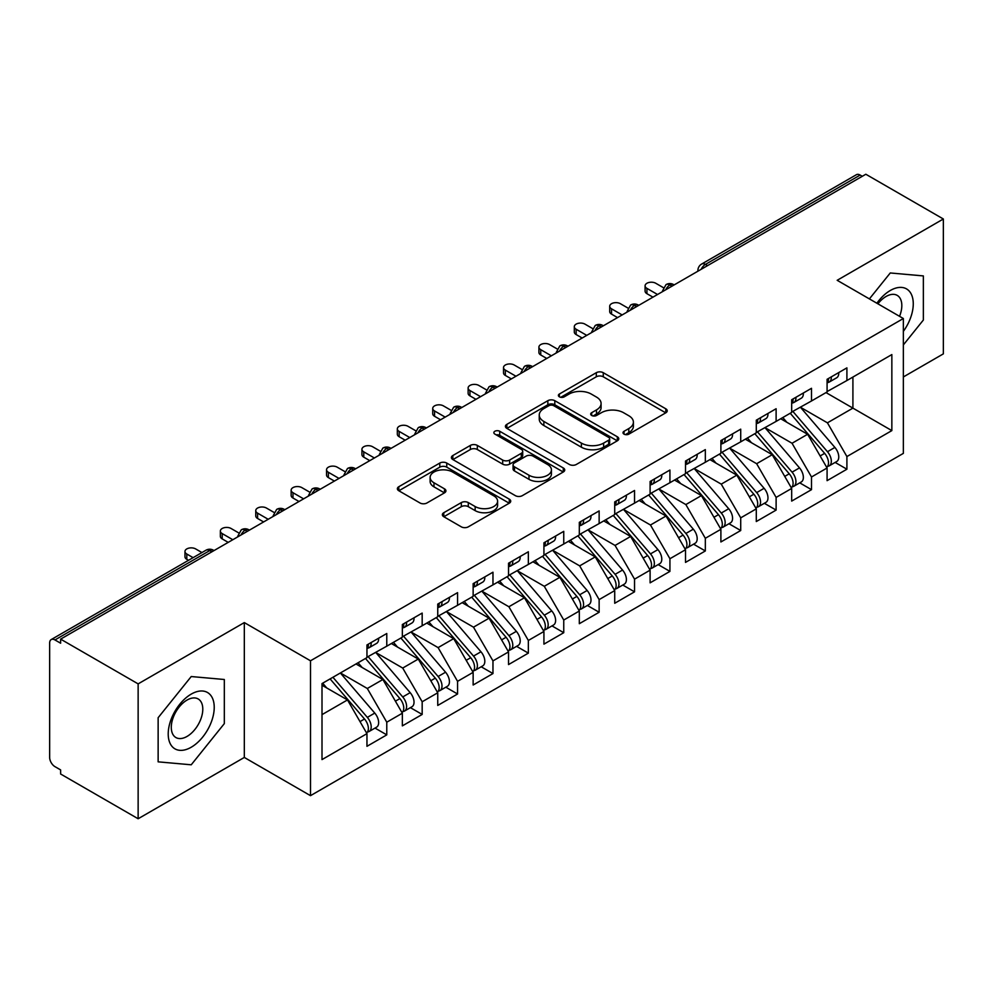 <?xml version="1.0" encoding="UTF-8"?>
<svg xmlns="http://www.w3.org/2000/svg" width="993" height="993" viewBox="0 0 993 993"><rect width="100%" height="100%" fill="white"/><g stroke="black" fill="none" stroke-linecap="round" stroke-linejoin="round"><path stroke-width="1.49" d="M624.014 434.127A3.438 1.986 0 0 0 628.879 434.127L665.794 412.815A4.915 2.842 0 0 0 667.234 410.817A4.915 2.842 0 0 0 665.794 408.806L603.26 372.698A4.915 2.842 0 0 0 596.309 372.698L559.394 394.01A3.438 1.986 0 0 0 558.389 395.425A3.438 1.986 0 0 0 559.394 396.828A3.438 1.986 0 0 0 564.26 396.828L569.039 394.06A15.727 9.074 0 0 1 591.269 394.06L596.483 397.076A15.727 9.074 0 0 1 601.088 403.493A15.727 9.074 0 0 1 596.483 409.91L591.704 412.666A3.438 1.986 0 0 0 590.698 414.069A3.438 1.986 0 0 0 591.704 415.471A3.438 1.986 0 0 0 596.57 415.471L601.348 412.716A15.727 9.074 0 0 1 623.579 412.716L628.792 415.732A15.727 9.074 0 0 1 633.397 422.149A15.727 9.074 0 0 1 628.792 428.566L624.014 431.322A3.438 1.986 0 0 0 623.008 432.725A3.438 1.986 0 0 0 624.014 434.127L624.014 431.322M443.797 512.711A4.915 2.842 0 0 0 442.357 514.709A4.915 2.842 0 0 0 443.797 516.72L461.335 526.849A4.915 2.842 0 0 0 468.286 526.849L509.285 503.178A4.915 2.842 0 0 0 510.725 501.18A4.915 2.842 0 0 0 509.285 499.169L446.751 463.061A4.915 2.842 0 0 0 439.8 463.061L398.801 486.731A4.915 2.842 0 0 0 397.361 488.742A4.915 2.842 0 0 0 398.801 490.741L420.002 502.979A4.915 2.842 0 0 0 426.94 502.979L444.492 492.851A4.915 2.842 0 0 0 445.931 490.84A4.915 2.842 0 0 0 444.492 488.841L433.978 482.772A13.145 7.584 0 0 1 430.13 477.41A13.145 7.584 0 0 1 438.248 470.397A13.145 7.584 0 0 1 452.572 472.035L493.732 495.805A13.145 7.584 0 0 1 497.592 501.18A13.145 7.584 0 0 1 489.475 508.18A13.145 7.584 0 0 1 475.151 506.542L468.286 502.582A4.915 2.842 0 0 0 461.335 502.582L443.797 512.711L443.797 516.72M903.357 376.955L943.35 353.868L943.35 218.994L865.834 174.247L60.623 639.132L60.623 643.216L54.963 639.951A7.51 4.332 -120 0 0 51.202 639.579A7.51 4.332 -120 0 0 49.65 643.017L49.65 757.448A7.51 4.332 -120 0 0 54.963 766.646L60.623 769.91L60.623 774.006L138.139 818.753L244.315 757.448L310.499 795.666L310.499 660.792L244.315 622.586L138.139 683.879L60.623 639.132M943.35 218.994L837.173 280.299L903.357 318.517L310.499 660.792M569.386 464.463A4.915 2.842 0 0 0 576.337 464.463L617.336 440.805A4.915 2.842 0 0 0 618.776 438.794A4.915 2.842 0 0 0 617.336 436.783L554.802 400.688A4.915 2.842 0 0 0 547.851 400.688L506.852 424.359A4.915 2.842 0 0 0 505.412 426.357A4.915 2.842 0 0 0 506.852 428.368L569.386 464.463M496.239 434.872A3.438 1.986 0 0 1 499.727 435.356L499.727 431.272L563.304 467.976A4.915 2.842 0 0 1 564.744 469.987A4.915 2.842 0 0 1 563.304 471.985L522.318 495.656A4.915 2.842 0 0 1 515.367 495.656L452.833 459.548L452.833 455.539A4.915 2.842 0 0 0 451.393 457.55A4.915 2.842 0 0 0 452.833 459.548M452.833 455.539L470.372 445.41A4.915 2.842 0 0 1 477.323 445.41L502.681 460.057A4.915 2.842 0 0 0 509.632 460.057L521.275 453.342A4.915 2.842 0 0 0 522.703 451.331A4.915 2.842 0 0 0 521.275 449.32L494.862 434.078A3.438 1.986 0 0 1 493.856 432.675A3.438 1.986 0 0 1 495.979 430.838A3.438 1.986 0 0 1 499.727 431.272M310.499 795.666L903.357 453.379L903.357 318.517M826.015 392.595L891.851 430.602L891.851 354.575L846.905 380.53L846.905 367.869L827.082 379.301L827.082 391.974L811.504 400.973L811.504 388.3L791.682 399.745L791.682 412.405L776.116 421.404L776.116 408.731L756.294 420.176L756.294 432.849L740.716 441.835L740.716 429.162L720.893 440.607L720.893 453.28L705.328 462.266L705.328 449.606L685.505 461.05L685.505 473.711L669.927 482.71L669.927 470.037L650.105 481.481L650.105 494.154L634.539 503.141L634.539 490.468L614.717 501.912L614.717 514.585L599.139 523.572L599.139 510.911L579.316 522.343L579.316 535.016L563.751 544.015L563.751 531.342L543.928 542.786L543.928 555.459L528.35 564.446L528.35 551.773L508.54 563.217L508.54 575.89L492.962 584.877L492.962 572.204L473.14 583.648L473.14 596.321L457.562 605.308L457.562 592.647L437.752 604.092L437.752 616.752L422.174 625.751L422.174 613.078L402.351 624.523L402.351 637.196L386.774 646.182L386.774 633.509L366.963 644.953L366.963 657.627L322.005 683.581L322.005 759.595L366.963 733.641L347.488 699.928L322.005 685.22M891.851 430.602L846.905 456.557L827.43 422.832L800.532 407.304M835.138 462.428L846.905 469.217L846.905 456.557M846.905 469.217L827.082 480.662L827.082 467.988L811.504 476.988L792.042 443.263L765.144 427.735M799.737 482.859L811.504 489.661L811.504 476.988M811.504 489.661L791.682 501.093L791.682 488.432L776.116 497.419L756.641 463.706L729.743 448.178M764.349 503.302L776.116 510.092L776.116 497.419M776.116 510.092L756.294 521.536L756.294 508.863L740.716 517.849L721.253 484.137L694.355 468.609M728.949 523.733L740.716 530.523L740.716 517.849M740.716 530.523L720.893 541.967L720.893 529.294L705.328 538.293L685.853 504.568L658.955 489.04M693.561 544.164L705.328 550.954L705.328 538.293M705.328 550.954L685.505 562.398L685.505 549.737L669.927 558.724L650.465 525.012L623.567 509.471L657.925 549.613L650.489 553.895A10.017 5.784 60 0 1 654.362 563.416A10.017 5.784 60 0 1 652.289 567.996A10.017 5.784 60 0 1 650.663 568.455M658.173 564.607L669.927 571.397L669.927 558.724M669.927 571.397L650.105 582.841L650.105 570.168L634.539 579.155L615.064 545.442L588.166 529.914M622.772 585.038L634.539 591.828L634.539 579.155M634.539 591.828L614.717 603.272L614.717 590.599L599.139 599.598L579.676 565.873L552.778 550.345M587.384 605.469L599.139 612.259L599.139 599.598M599.139 612.259L579.316 623.703L579.316 611.03L563.751 620.029L544.288 586.304L517.378 570.776L551.748 610.918L544.313 615.201A10.017 5.784 60 0 1 548.173 624.721A10.017 5.784 60 0 1 546.1 629.301A10.017 5.784 60 0 1 544.487 629.761M551.984 625.9L563.751 632.702L563.751 620.029M563.751 632.702L543.928 644.147L543.928 631.474L528.35 640.46L508.888 606.748L481.99 591.22M516.596 646.344L528.35 653.133L528.35 640.46M528.35 653.133L508.54 664.578L508.54 651.904L492.962 660.891L473.5 627.179L446.589 611.651M481.195 666.775L492.962 673.564L492.962 660.891M492.962 673.564L473.14 685.009L473.14 672.335L457.562 681.335L438.099 647.61L411.201 632.082M445.807 687.206L457.562 693.995L457.562 681.335M457.562 693.995L437.752 705.44L437.752 692.779L422.174 701.766L402.711 668.053L375.801 652.513L410.171 692.655L402.736 696.937A10.017 5.784 60 0 1 406.596 706.457A10.017 5.784 60 0 1 404.523 711.038A10.017 5.784 60 0 1 402.91 711.509M410.407 707.649L422.174 714.439L422.174 701.766M422.174 714.439L402.351 725.883L402.351 713.21L386.774 722.196L367.311 688.484L340.413 672.956M375.019 728.08L386.774 734.87L386.774 722.196M386.774 734.87L366.963 746.314L366.963 733.641M366.963 657.217L386.774 646.182M322.005 714.637L347.488 699.928M402.351 636.786L422.174 625.751M367.311 688.484L382.888 679.497L355.99 663.957M402.351 713.21L382.888 679.497M437.752 616.343L457.562 605.308M402.711 668.053L418.276 659.054L391.379 643.526M437.752 692.779L418.276 659.054M473.14 595.912L492.962 584.877M438.099 647.61L453.677 638.623L426.779 623.095M473.14 672.335L453.677 638.623M508.54 575.481L528.35 564.446M473.5 627.179L489.065 618.192L462.167 602.652M508.54 651.904L489.065 618.192M543.928 555.05L563.751 544.015M508.888 606.748L524.465 597.749L497.555 582.221M543.928 631.474L524.465 597.749M579.316 534.606L599.139 523.572M544.288 586.304L559.853 577.318L532.956 561.79M579.316 611.03L559.853 577.318M614.717 514.175L634.539 503.141M579.676 565.873L595.254 556.887L568.344 541.359M614.717 590.599L595.254 556.887M650.105 493.744L669.927 482.71M615.064 545.442L630.642 536.456L603.744 520.915M650.105 570.168L630.642 536.456M685.505 473.301L705.328 462.266M650.465 525.012L666.042 516.012L639.132 500.484M685.505 549.737L666.042 516.012M720.893 452.87L740.716 441.835M685.853 504.568L701.43 495.581L674.532 480.053M720.893 529.294L701.43 495.581M756.294 432.439L776.116 421.404M721.253 484.137L736.831 475.151L709.921 459.61M756.294 508.863L736.831 475.151M791.682 412.008L811.504 400.973M756.641 463.706L772.219 454.707L745.321 439.179M791.682 488.432L772.219 454.707M862.296 176.295L860.174 175.066L705.415 264.411L707.537 265.64M701.17 269.314A7.51 4.332 120 0 1 705.415 264.411A7.51 4.332 60 0 0 701.654 264.039L856.425 174.694A7.51 4.332 60 0 1 860.174 175.066M827.082 391.565L846.905 380.53M827.43 422.832L852.913 408.123L852.913 377.055L891.851 354.575M792.042 443.263L807.619 434.276L780.709 418.748M827.082 467.988L807.619 434.276M138.139 683.879L138.139 818.753M890.262 272.963L869.396 298.905L890.262 272.963L923.353 275.917L890.262 272.963M923.353 320.044L923.353 275.917L923.353 320.044L903.357 344.919L923.353 320.044M244.315 757.448L244.315 622.586M224.319 723.624L224.319 679.497L191.227 676.543L158.135 717.716L158.135 761.842L191.227 764.796L224.319 723.624L191.227 764.796L158.135 761.842L158.135 717.716L191.227 676.543L224.319 679.497L224.319 723.624M671.963 286.17L669.841 284.954A7.51 4.332 -120 0 0 666.092 284.581A7.51 4.332 -120 0 0 666.005 284.631L662.505 290.974A7.51 4.332 0 0 0 662.579 291.594M636.575 306.614L634.453 305.385A7.51 4.332 -120 0 0 630.692 305.012A7.51 4.332 -120 0 0 630.605 305.062L627.117 311.417A7.51 4.332 0 0 0 627.191 312.025M601.175 327.045L599.052 325.816A7.51 4.332 -120 0 0 595.303 325.443A7.51 4.332 -120 0 0 595.217 325.505L591.716 331.848A7.51 4.332 0 0 0 591.791 332.456M565.787 347.476L563.664 346.259A7.51 4.332 -120 0 0 559.903 345.887A7.51 4.332 -120 0 0 559.816 345.936L556.328 352.279A7.51 4.332 0 0 0 556.403 352.9M530.386 367.919L528.264 366.69A7.51 4.332 -120 0 0 524.515 366.318A7.51 4.332 -120 0 0 524.428 366.367L520.928 372.71A7.51 4.332 0 0 0 521.002 373.331M494.998 388.35L492.876 387.121A7.51 4.332 -120 0 0 489.115 386.749A7.51 4.332 -120 0 0 489.028 386.798L485.54 393.154A7.51 4.332 0 0 0 485.614 393.762M459.598 408.781L457.475 407.552A7.51 4.332 -120 0 0 453.727 407.18A7.51 4.332 -120 0 0 453.64 407.242L450.139 413.584A7.51 4.332 0 0 0 450.226 414.205M424.21 429.224L422.087 427.995A7.51 4.332 -120 0 0 418.326 427.623A7.51 4.332 -120 0 0 418.239 427.673L414.751 434.015A7.51 4.332 0 0 0 414.826 434.636M388.809 449.655L386.687 448.426A7.51 4.332 -120 0 0 382.938 448.054A7.51 4.332 -120 0 0 382.851 448.104L379.351 454.459A7.51 4.332 0 0 0 379.438 455.067M353.421 470.086L351.299 468.857A7.51 4.332 -120 0 0 347.538 468.485A7.51 4.332 -120 0 0 347.451 468.547L343.963 474.89A7.51 4.332 0 0 0 344.037 475.498M318.021 490.517L315.898 489.301A7.51 4.332 -120 0 0 312.15 488.928A7.51 4.332 -120 0 0 312.063 488.978L308.562 495.321A7.51 4.332 0 0 0 308.649 495.941M282.633 510.961L280.51 509.732A7.51 4.332 -120 0 0 276.749 509.359A7.51 4.332 -120 0 0 276.662 509.409L273.174 515.752A7.51 4.332 0 0 0 273.249 516.372M247.232 531.392L245.11 530.163A7.51 4.332 -120 0 0 241.361 529.79A7.51 4.332 -120 0 0 241.274 529.84L237.774 536.195A7.51 4.332 0 0 0 237.861 536.803M625.391 434.611L628.792 432.65A15.727 9.074 0 0 0 633.397 426.233L633.397 422.149M601.088 403.493L601.088 407.577A15.727 9.074 0 0 1 596.483 413.994L593.082 415.968M665.732 412.852L603.26 376.794A4.915 2.842 0 0 0 596.309 376.794L560.772 397.312M617.261 440.842L554.802 404.772A4.915 2.842 0 0 0 547.851 404.772L506.914 428.405M608.647 440.197A3.438 1.986 0 0 0 609.652 438.794A3.438 1.986 0 0 0 608.647 437.392L553.759 405.703A3.438 1.986 0 0 0 548.893 405.703L543.854 408.607A15.727 9.074 0 0 0 539.249 415.024A15.727 9.074 0 0 0 543.854 421.442L581.377 443.101A15.727 9.074 0 0 0 603.607 443.101L608.647 440.197L608.647 444.281A3.438 1.986 0 0 0 609.652 442.878L609.652 438.794M539.249 415.024L539.249 419.108A15.727 9.074 0 0 0 543.854 425.525L543.854 421.442M608.647 444.281L603.607 447.198A15.727 9.074 0 0 1 581.377 447.198L543.854 425.525M452.895 459.598L470.372 449.506L470.372 445.41M522.703 451.331L522.703 455.415A4.915 2.842 0 0 1 521.275 457.425L509.632 464.141A4.915 2.842 0 0 1 502.681 464.141L477.323 449.506A4.915 2.842 0 0 0 470.372 449.506M499.727 435.356L563.242 472.023M528.996 475.25A13.145 7.584 0 0 0 543.32 476.888A13.145 7.584 0 0 0 551.438 469.888A13.145 7.584 0 0 0 547.59 464.513L533.08 456.147A4.915 2.842 0 0 0 526.129 456.147L514.498 462.862A4.915 2.842 0 0 0 513.058 464.873A4.915 2.842 0 0 0 514.498 466.871L528.996 475.25L528.996 479.334A13.145 7.584 0 0 0 543.32 480.984A13.145 7.584 0 0 0 551.438 473.971L551.438 469.888M513.058 464.873L513.058 468.957A4.915 2.842 0 0 0 514.498 470.967L514.498 466.871M528.996 479.334L514.498 470.967M497.592 501.18L497.592 505.263A13.145 7.584 0 0 1 489.475 512.276A13.145 7.584 0 0 1 475.151 510.625L468.286 506.666A4.915 2.842 0 0 0 461.335 506.666L443.859 516.757M430.13 477.41L430.13 481.493A13.145 7.584 0 0 0 433.978 486.855L433.978 482.772M444.43 492.888L433.978 486.855M509.223 503.215L446.751 467.157A4.915 2.842 0 0 0 439.8 467.157L398.876 490.778M793.059 411.623L827.467 451.728A10.017 5.784 60 0 1 831.327 461.236A10.017 5.784 60 0 1 829.254 465.829L836.689 461.534A10.017 5.784 -120 0 0 838.762 456.954A10.017 5.784 -120 0 0 834.89 447.433L800.495 407.329M829.254 465.829A10.017 5.784 60 0 1 827.628 466.288M790.229 413.249L824.637 453.367A10.017 5.784 60 0 1 828.497 462.875A10.017 5.784 60 0 1 826.673 467.293M786.866 422.298L782.794 417.544M827.082 383.199A10.017 5.784 -120 0 0 828.497 379.115A10.017 5.784 -120 0 0 828.472 378.507M827.628 382.528A10.017 5.784 -120 0 0 829.254 382.057A10.017 5.784 -120 0 0 831.327 377.477A10.017 5.784 -120 0 0 831.315 376.868M838.737 372.574A10.017 5.784 60 0 1 838.762 373.182A10.017 5.784 60 0 1 836.689 377.774L829.254 382.057M663.299 287.61L655.777 283.266A6.256 3.612 -0 0 0 648.95 282.484A6.256 3.612 -0 0 0 645.09 285.823A6.256 3.612 -0 0 0 646.927 288.38L646.927 293.692A6.256 3.612 180 0 1 645.09 291.135L645.09 285.823M652.947 297.155L646.927 293.692M657.54 294.499L646.927 288.38M757.659 432.054L792.066 472.159A10.017 5.784 60 0 1 795.939 481.679A10.017 5.784 60 0 1 793.866 486.26L801.289 481.965A10.017 5.784 -120 0 0 803.362 477.385A10.017 5.784 -120 0 0 799.502 467.877L765.094 427.76M793.866 486.26A10.017 5.784 60 0 1 792.24 486.719M754.829 433.693L789.236 473.798A10.017 5.784 60 0 1 793.097 483.306A10.017 5.784 60 0 1 791.284 487.737M751.478 442.741L747.394 437.975M722.271 452.485L756.678 492.602A10.017 5.784 60 0 1 760.539 502.11A10.017 5.784 60 0 1 758.466 506.691L765.901 502.408A10.017 5.784 -120 0 0 767.974 497.816A10.017 5.784 -120 0 0 764.114 488.308L729.706 448.203M758.466 506.691A10.017 5.784 60 0 1 756.852 507.162M719.441 454.124L753.848 494.229A10.017 5.784 60 0 1 757.709 503.749A10.017 5.784 60 0 1 755.884 508.168M716.077 463.172L712.006 458.418M686.871 472.929L721.278 513.033A10.017 5.784 60 0 1 725.151 522.541A10.017 5.784 60 0 1 723.078 527.134L730.5 522.839A10.017 5.784 -120 0 0 732.573 518.259A10.017 5.784 -120 0 0 728.713 508.739L694.306 468.634M723.078 527.134A10.017 5.784 60 0 1 721.452 527.593M684.04 474.555L718.448 514.672A10.017 5.784 60 0 1 722.308 524.18A10.017 5.784 60 0 1 720.496 528.599M680.689 483.603L676.605 478.849M651.482 493.36L685.89 533.464A10.017 5.784 60 0 1 689.75 542.985A10.017 5.784 60 0 1 687.677 547.565L695.112 543.27A10.017 5.784 -120 0 0 697.185 538.69A10.017 5.784 -120 0 0 693.325 529.17L658.918 489.065M687.677 547.565A10.017 5.784 60 0 1 686.064 548.024M648.652 494.998L683.06 535.103A10.017 5.784 60 0 1 686.92 544.611A10.017 5.784 60 0 1 685.096 549.03M645.301 504.034L641.217 499.28M791.682 403.63A10.017 5.784 -120 0 0 793.097 399.546A10.017 5.784 -120 0 0 793.084 398.938M792.24 402.959A10.017 5.784 -120 0 0 793.866 402.5A10.017 5.784 -120 0 0 795.939 397.908A10.017 5.784 -120 0 0 795.914 397.299M803.349 393.005A10.017 5.784 60 0 1 803.362 393.625A10.017 5.784 60 0 1 801.289 398.205L793.866 402.5M627.911 308.041L620.377 303.697A6.256 3.612 -0 0 0 613.562 302.915A6.256 3.612 -0 0 0 609.702 306.254A6.256 3.612 -0 0 0 611.527 308.811L611.527 314.123A6.256 3.612 180 0 1 609.702 311.566L609.702 306.254M617.547 317.599L611.527 314.123M622.152 314.942L611.527 308.811M756.294 424.073A10.017 5.784 -120 0 0 757.709 419.977A10.017 5.784 -120 0 0 757.684 419.369M756.852 423.39A10.017 5.784 -120 0 0 758.466 422.931A10.017 5.784 -120 0 0 760.539 418.351A10.017 5.784 -120 0 0 760.526 417.73M767.949 413.448A10.017 5.784 60 0 1 767.974 414.056A10.017 5.784 60 0 1 765.901 418.636L758.466 422.931M592.511 328.484L584.989 324.14A6.256 3.612 -0 0 0 578.162 323.346A6.256 3.612 -0 0 0 574.302 326.685A6.256 3.612 -0 0 0 576.139 329.242L576.139 334.554A6.256 3.612 180 0 1 574.302 331.997L574.302 326.685M582.159 338.03L576.139 334.554M586.751 335.373L576.139 329.242M720.893 444.504A10.017 5.784 -120 0 0 722.308 440.42A10.017 5.784 -120 0 0 722.296 439.8M721.452 443.821A10.017 5.784 -120 0 0 723.078 443.362A10.017 5.784 -120 0 0 725.151 438.782A10.017 5.784 -120 0 0 725.126 438.174M732.561 433.879A10.017 5.784 60 0 1 732.573 434.487A10.017 5.784 60 0 1 730.5 439.067L723.078 443.362M557.123 348.915L549.588 344.571A6.256 3.612 -0 0 0 542.774 343.789A6.256 3.612 -0 0 0 538.914 347.128A6.256 3.612 -0 0 0 540.738 349.673L540.738 354.985A6.256 3.612 180 0 1 538.914 352.441L538.914 347.128M546.758 358.461L540.738 354.985M551.363 355.804L540.738 349.673M685.505 464.935A10.017 5.784 -120 0 0 686.92 460.851A10.017 5.784 -120 0 0 686.895 460.243M686.064 464.265A10.017 5.784 -120 0 0 687.677 463.793A10.017 5.784 -120 0 0 689.75 459.213A10.017 5.784 -120 0 0 689.738 458.605M697.16 454.31A10.017 5.784 60 0 1 697.185 454.918A10.017 5.784 60 0 1 695.112 459.511L687.677 463.793M521.722 369.346L514.2 365.002A6.256 3.612 -0 0 0 507.373 364.22A6.256 3.612 -0 0 0 503.513 367.559A6.256 3.612 -0 0 0 505.35 370.116L505.35 375.428A6.256 3.612 180 0 1 503.513 372.871L503.513 367.559M511.37 378.904L505.35 375.428M515.963 376.248L505.35 370.116M903.357 331.364A32.533 18.78 120 0 0 912.219 296.485A32.533 18.78 120 0 0 890.262 290.515A32.533 18.78 120 0 0 876.869 303.225M899.546 316.308A22.28 12.859 120 0 0 897.213 295.38A22.28 12.859 120 0 0 886.066 296.485A22.28 12.859 120 0 0 877.911 303.821M191.227 747.232A32.533 18.78 120 0 0 214.227 707.388A32.533 18.78 120 0 0 191.227 694.107A32.533 18.78 120 0 0 168.214 733.951A32.533 18.78 120 0 0 191.227 747.232M187.032 736.434A22.28 12.859 120 0 0 201.591 716.809A22.28 12.859 120 0 0 198.178 698.96A22.28 12.859 120 0 0 187.032 700.065A22.28 12.859 120 0 0 172.484 719.689A22.28 12.859 120 0 0 175.898 737.538A22.28 12.859 120 0 0 187.032 736.434M652.289 567.996L659.712 563.701A10.017 5.784 -120 0 0 661.785 559.121A10.017 5.784 -120 0 0 657.925 549.613M613.252 515.429L647.659 555.534A10.017 5.784 60 0 1 651.532 565.054A10.017 5.784 60 0 1 649.707 569.473M609.901 524.478L605.817 519.724M616.082 513.791L650.489 553.895M650.105 485.366A10.017 5.784 -120 0 0 651.532 481.282A10.017 5.784 -120 0 0 651.507 480.674M650.663 484.696A10.017 5.784 -120 0 0 652.289 484.236A10.017 5.784 -120 0 0 654.362 479.644A10.017 5.784 -120 0 0 654.337 479.036M661.772 474.753A10.017 5.784 60 0 1 661.785 475.362A10.017 5.784 60 0 1 659.712 479.942L652.289 484.236M486.334 389.79L478.8 385.433A6.256 3.612 -0 0 0 471.985 384.651A6.256 3.612 -0 0 0 468.125 387.99A6.256 3.612 -0 0 0 469.95 390.547L469.95 395.859A6.256 3.612 180 0 1 468.125 393.302L468.125 387.99M475.97 399.335L469.95 395.859M480.575 396.679L469.95 390.547M580.694 534.234L615.101 574.339A10.017 5.784 60 0 1 618.962 583.847A10.017 5.784 60 0 1 616.889 588.427L624.324 584.145A10.017 5.784 -120 0 0 626.397 579.564A10.017 5.784 -120 0 0 622.537 570.044L588.129 529.939M616.889 588.427A10.017 5.784 60 0 1 615.275 588.899M577.864 535.86L612.271 575.965A10.017 5.784 60 0 1 616.132 585.485A10.017 5.784 60 0 1 614.319 589.904M574.513 544.909L570.429 540.155M614.717 505.809A10.017 5.784 -120 0 0 616.132 501.713A10.017 5.784 -120 0 0 616.107 501.105M615.275 505.127A10.017 5.784 -120 0 0 616.889 504.667A10.017 5.784 -120 0 0 618.962 500.087A10.017 5.784 -120 0 0 618.949 499.479M626.372 495.184A10.017 5.784 60 0 1 626.397 495.792A10.017 5.784 60 0 1 624.324 500.373L616.889 504.667M450.934 410.221L443.412 405.876A6.256 3.612 -0 0 0 436.585 405.094A6.256 3.612 -0 0 0 432.725 408.421A6.256 3.612 -0 0 0 434.562 410.978L434.562 416.29A6.256 3.612 180 0 1 432.725 413.733L432.725 408.421M440.582 419.766L434.562 416.29M445.174 417.11L434.562 410.978M545.294 554.665L579.701 594.77A10.017 5.784 60 0 1 583.574 604.29A10.017 5.784 60 0 1 581.501 608.87L588.923 604.576A10.017 5.784 -120 0 0 590.996 599.995A10.017 5.784 -120 0 0 587.136 590.475L552.729 550.37M581.501 608.87A10.017 5.784 60 0 1 579.875 609.33M542.463 556.291L576.871 596.408A10.017 5.784 60 0 1 580.744 605.916A10.017 5.784 60 0 1 578.919 610.335M539.112 565.34L535.028 560.586M579.316 526.24A10.017 5.784 -120 0 0 580.744 522.157A10.017 5.784 -120 0 0 580.719 521.548M579.875 525.57A10.017 5.784 -120 0 0 581.501 525.098A10.017 5.784 -120 0 0 583.574 520.518A10.017 5.784 -120 0 0 583.549 519.91M590.984 515.615A10.017 5.784 60 0 1 590.996 516.223A10.017 5.784 60 0 1 588.923 520.816L581.501 525.098M415.546 430.652L408.011 426.307A6.256 3.612 -0 0 0 401.197 425.525A6.256 3.612 -0 0 0 397.337 428.864A6.256 3.612 -0 0 0 399.161 431.421L399.161 436.734A6.256 3.612 180 0 1 397.337 434.177L397.337 428.864M405.181 440.197L399.161 436.734M409.786 437.541L399.161 431.421M546.1 629.301L553.535 625.007A10.017 5.784 -120 0 0 555.608 620.426A10.017 5.784 -120 0 0 551.748 610.918M507.075 576.734L541.483 616.839A10.017 5.784 60 0 1 545.343 626.36A10.017 5.784 60 0 1 543.531 630.778M503.724 585.783L499.64 581.017M509.906 575.096L544.313 615.201M543.928 546.671A10.017 5.784 -120 0 0 545.343 542.588A10.017 5.784 -120 0 0 545.331 541.979M544.487 546.001A10.017 5.784 -120 0 0 546.1 545.542A10.017 5.784 -120 0 0 548.173 540.949A10.017 5.784 -120 0 0 548.161 540.341M555.583 536.046A10.017 5.784 60 0 1 555.608 536.667A10.017 5.784 60 0 1 553.535 541.247L546.1 545.542M380.145 451.095L372.623 446.738A6.256 3.612 -0 0 0 365.796 445.956A6.256 3.612 -0 0 0 361.936 449.295A6.256 3.612 -0 0 0 363.773 451.852L363.773 457.165A6.256 3.612 180 0 1 361.936 454.608L361.936 449.295M369.793 460.64L363.773 457.165M374.386 457.984L363.773 451.852M474.505 595.527L508.912 635.644A10.017 5.784 60 0 1 512.785 645.152A10.017 5.784 60 0 1 510.712 649.732L518.135 645.45A10.017 5.784 -120 0 0 520.208 640.857A10.017 5.784 -120 0 0 516.348 631.349L481.94 591.245M510.712 649.732A10.017 5.784 60 0 1 509.086 650.204M471.675 597.165L506.082 637.27A10.017 5.784 60 0 1 509.955 646.791A10.017 5.784 60 0 1 508.131 651.209M468.324 606.214L464.24 601.46M508.54 567.115A10.017 5.784 -120 0 0 509.955 563.019A10.017 5.784 -120 0 0 509.93 562.41M509.086 566.432A10.017 5.784 -120 0 0 510.712 565.973A10.017 5.784 -120 0 0 512.785 561.393A10.017 5.784 -120 0 0 512.76 560.772M520.195 556.49A10.017 5.784 60 0 1 520.208 557.098A10.017 5.784 60 0 1 518.135 561.678L510.712 565.973M344.757 471.526L337.223 467.182A6.256 3.612 -0 0 0 330.408 466.387A6.256 3.612 -0 0 0 326.548 469.726A6.256 3.612 -0 0 0 328.373 472.283L328.373 477.596A6.256 3.612 180 0 1 326.548 475.039L326.548 469.726M334.393 481.071L328.373 477.596M338.998 478.415L328.373 472.283M439.117 615.97L473.524 656.075A10.017 5.784 60 0 1 477.385 665.583A10.017 5.784 60 0 1 475.312 670.176L482.747 665.881A10.017 5.784 -120 0 0 484.82 661.301A10.017 5.784 -120 0 0 480.96 651.78L446.552 611.676M475.312 670.176A10.017 5.784 60 0 1 473.698 670.635M436.287 617.596L470.694 657.714A10.017 5.784 60 0 1 474.555 667.222A10.017 5.784 60 0 1 472.742 671.64M432.936 626.645L428.852 621.891M473.14 587.546A10.017 5.784 -120 0 0 474.555 583.462A10.017 5.784 -120 0 0 474.542 582.841M473.698 586.863A10.017 5.784 -120 0 0 475.312 586.404A10.017 5.784 -120 0 0 477.385 581.824A10.017 5.784 -120 0 0 477.372 581.215M484.795 576.921A10.017 5.784 60 0 1 484.82 577.529A10.017 5.784 60 0 1 482.747 582.109L475.312 586.404M309.369 491.957L301.835 487.613A6.256 3.612 -0 0 0 295.008 486.831A6.256 3.612 -0 0 0 291.148 490.17A6.256 3.612 -0 0 0 292.985 492.714L292.985 498.027A6.256 3.612 180 0 1 291.148 495.482L291.148 490.17M299.005 501.502L292.985 498.027M303.597 498.846L292.985 492.714M403.717 636.401L438.124 676.506A10.017 5.784 60 0 1 441.997 686.026A10.017 5.784 60 0 1 439.924 690.607L447.346 686.312A10.017 5.784 -120 0 0 449.432 681.732A10.017 5.784 -120 0 0 445.559 672.211L411.152 632.107M439.924 690.607A10.017 5.784 60 0 1 438.298 691.066M400.887 638.04L435.294 678.145A10.017 5.784 60 0 1 439.167 687.653A10.017 5.784 60 0 1 437.342 692.071M397.535 647.076L393.451 642.322M437.752 607.977A10.017 5.784 -120 0 0 439.167 603.893A10.017 5.784 -120 0 0 439.142 603.285M438.298 607.306A10.017 5.784 -120 0 0 439.924 606.835A10.017 5.784 -120 0 0 441.997 602.255A10.017 5.784 -120 0 0 441.972 601.646M449.407 597.352A10.017 5.784 60 0 1 449.432 597.96A10.017 5.784 60 0 1 447.346 602.552L439.924 606.835M273.969 512.388L266.434 508.044A6.256 3.612 -0 0 0 259.62 507.262A6.256 3.612 -0 0 0 255.76 510.601A6.256 3.612 -0 0 0 257.584 513.158L257.584 518.47A6.256 3.612 180 0 1 255.76 515.913L255.76 510.601M263.604 521.946L257.584 518.47M268.209 519.289L257.584 513.158M404.523 711.038L411.958 706.743A10.017 5.784 -120 0 0 414.031 702.163A10.017 5.784 -120 0 0 410.171 692.655M365.498 658.471L399.906 698.575A10.017 5.784 60 0 1 403.766 708.096A10.017 5.784 60 0 1 401.954 712.515M362.147 667.519L358.063 662.765M368.329 656.832L402.736 696.937M402.351 628.408A10.017 5.784 -120 0 0 403.766 624.324A10.017 5.784 -120 0 0 403.754 623.716M402.91 627.737A10.017 5.784 -120 0 0 404.523 627.278A10.017 5.784 -120 0 0 406.596 622.698A10.017 5.784 -120 0 0 406.584 622.077M414.019 617.795A10.017 5.784 60 0 1 414.031 618.403A10.017 5.784 60 0 1 411.958 622.983L404.523 627.278M238.581 532.831L231.046 528.475A6.256 3.612 -0 0 0 224.232 527.693A6.256 3.612 -0 0 0 220.359 531.032A6.256 3.612 -0 0 0 222.196 533.589L222.196 538.901A6.256 3.612 180 0 1 220.359 536.344L220.359 531.032M228.216 542.377L222.196 538.901M232.809 539.72L222.196 533.589M332.928 677.276L367.336 717.38A10.017 5.784 60 0 1 371.208 726.888A10.017 5.784 60 0 1 369.135 731.469L376.57 727.186A10.017 5.784 -120 0 0 378.643 722.606A10.017 5.784 -120 0 0 374.771 713.086L340.363 672.981M369.135 731.469A10.017 5.784 60 0 1 367.509 731.94M330.098 678.902L364.505 719.006A10.017 5.784 60 0 1 368.378 728.527A10.017 5.784 60 0 1 366.554 732.946M326.747 687.95L322.675 683.196M366.963 648.851A10.017 5.784 -120 0 0 368.378 644.755A10.017 5.784 -120 0 0 368.353 644.147M367.509 648.168A10.017 5.784 -120 0 0 369.135 647.709A10.017 5.784 -120 0 0 371.208 643.129A10.017 5.784 -120 0 0 371.183 642.521M378.618 638.226A10.017 5.784 60 0 1 378.643 638.834A10.017 5.784 60 0 1 376.57 643.414L369.135 647.709M201.951 552.555L195.646 548.918A6.256 3.612 -0 0 0 188.831 548.136A6.256 3.612 -0 0 0 184.971 551.463A6.256 3.612 -0 0 0 186.808 554.02L186.808 559.332A6.256 3.612 180 0 1 184.971 556.788L184.971 551.463M188.496 560.313L186.808 559.332M193.101 557.656L186.808 554.02M211.844 551.823L209.722 550.594L54.963 639.951M214.041 550.556L213.47 550.234A7.51 4.332 120 0 0 209.722 550.594A7.51 4.332 -120 0 0 205.961 550.234L51.202 639.579M674.16 284.904L673.602 284.581A7.51 4.332 120 0 0 669.841 284.954A7.51 4.332 120 0 0 665.769 289.757M697.905 271.201L697.905 270.543A7.51 4.332 0 0 0 697.98 271.151M638.772 305.335L638.201 305.012A7.51 4.332 120 0 0 634.453 305.385A7.51 4.332 120 0 0 630.381 310.188M603.372 325.778L602.813 325.443A7.51 4.332 120 0 0 599.052 325.816A7.51 4.332 120 0 0 594.981 330.619M567.984 346.209L567.413 345.887A7.51 4.332 120 0 0 563.664 346.259A7.51 4.332 120 0 0 559.593 351.063M532.583 366.64L532.025 366.318A7.51 4.332 120 0 0 528.264 366.69A7.51 4.332 120 0 0 524.192 371.494M497.195 387.084L496.624 386.749A7.51 4.332 120 0 0 492.876 387.121A7.51 4.332 120 0 0 488.804 391.925M461.795 407.515L461.236 407.18A7.51 4.332 120 0 0 457.475 407.552A7.51 4.332 120 0 0 453.404 412.356M426.407 427.946L425.836 427.623A7.51 4.332 120 0 0 422.087 427.995A7.51 4.332 120 0 0 418.016 432.799M391.019 448.389L390.448 448.054A7.51 4.332 120 0 0 386.687 448.426A7.51 4.332 120 0 0 382.615 453.23M355.618 468.82L355.047 468.485A7.51 4.332 120 0 0 351.299 468.857A7.51 4.332 120 0 0 347.227 473.661M320.23 489.251L319.659 488.928A7.51 4.332 120 0 0 315.898 489.301A7.51 4.332 120 0 0 311.827 494.104M284.83 509.682L284.259 509.359A7.51 4.332 120 0 0 280.51 509.732A7.51 4.332 120 0 0 276.439 514.535M249.442 530.125L248.871 529.79A7.51 4.332 120 0 0 245.11 530.163A7.51 4.332 120 0 0 241.038 534.966M628.792 432.65L628.792 428.566M591.704 415.471L591.704 412.666M596.483 413.994L596.483 409.91M559.394 396.828L559.394 394.01M596.309 376.794L596.309 372.698M603.26 376.794L603.26 372.698M665.794 412.815L665.794 408.806M506.852 428.368L506.852 424.359M547.851 404.772L547.851 400.688M554.802 404.772L554.802 400.688M617.336 440.805L617.336 436.783M581.377 447.198L581.377 443.101M603.607 447.198L603.607 443.101M477.323 449.506L477.323 445.41M502.681 464.141L502.681 460.057M509.632 464.141L509.632 460.057M521.275 457.425L521.275 453.342M563.304 471.985L563.304 467.976M461.335 506.666L461.335 502.582M468.286 506.666L468.286 502.582M475.151 510.625L475.151 506.542M444.492 492.851L444.492 488.841M398.801 490.741L398.801 486.731M439.8 467.157L439.8 463.061M446.751 467.157L446.751 463.061M509.285 503.178L509.285 499.169M824.637 453.367L820.131 455.961M834.89 447.433L827.467 451.728M789.236 473.798L784.743 476.392M799.502 467.877L792.066 472.159M753.848 494.229L749.343 496.823M764.114 488.308L756.678 492.602M718.448 514.672L713.955 517.266M728.713 508.739L721.278 513.033M683.06 535.103L678.554 537.697M693.325 529.17L685.89 533.464M647.659 555.534L643.166 558.128M612.271 575.965L607.766 578.571M622.537 570.044L615.101 574.339M576.871 596.408L572.378 599.002M587.136 590.475L579.701 594.77M541.483 616.839L536.977 619.433M506.082 637.27L501.589 639.877M516.348 631.349L508.912 635.644M470.694 657.714L466.189 660.308M480.96 651.78L473.524 656.075M435.294 678.145L430.801 680.739M445.559 672.211L438.124 676.506M399.906 698.575L395.4 701.17M364.505 719.006L360.012 721.613M374.771 713.086L367.336 717.38M673.602 284.581A7.51 7.51 0 0 0 666.092 284.581M701.654 264.039A7.51 7.51 0 0 0 697.905 270.543M638.201 305.012A7.51 7.51 0 0 0 630.692 305.012M662.505 290.974L662.505 291.632M602.813 325.443A7.51 7.51 0 0 0 595.303 325.443M627.117 311.417L627.117 312.075M567.413 345.887A7.51 7.51 0 0 0 559.903 345.887M591.716 331.848L591.716 332.506M532.025 366.318A7.51 7.51 0 0 0 524.515 366.318M556.328 352.279L556.328 352.937M496.624 386.749A7.51 7.51 0 0 0 489.115 386.749M520.928 372.71L520.928 373.38M461.236 407.18A7.51 7.51 0 0 0 453.727 407.18M485.54 393.154L485.54 393.811M425.836 427.623A7.51 7.51 0 0 0 418.326 427.623M450.139 413.584L450.139 414.242M390.448 448.054A7.51 7.51 0 0 0 382.938 448.054M414.751 434.015L414.751 434.673M355.047 468.485A7.51 7.51 0 0 0 347.538 468.485M379.351 454.459L379.351 455.117M319.659 488.928A7.51 7.51 0 0 0 312.15 488.928M343.963 474.89L343.963 475.548M284.259 509.359A7.51 7.51 0 0 0 276.749 509.359M308.562 495.321L308.562 495.979M248.871 529.79A7.51 7.51 0 0 0 241.361 529.79M273.174 515.752L273.174 516.422M213.47 550.234A7.51 7.51 0 0 0 205.961 550.234M237.774 536.195L237.774 536.853"/></g></svg>
